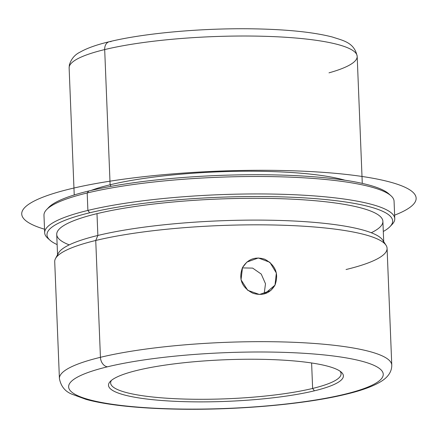 <?xml version="1.0" encoding="UTF-8"?>
<svg xmlns="http://www.w3.org/2000/svg" width="438" height="438" viewBox="0 0 438 438"><rect width="100%" height="100%" fill="white"/><g stroke="black" fill="none" stroke-linecap="round" stroke-linejoin="round"><path stroke-width="0.66" d="M264.141 293.936L265.499 283.758L261.245 274.079L252.66 268.111L242.345 267.897M274.993 285.143L264.711 293.778L274.993 285.143L270.766 290.536L259.482 294.5L247.76 290.323L241.031 279.816L242.488 267.618L246.884 262.083L258.343 257.971L269.879 262.302L276.362 273.022L274.993 285.143C278.99 273.816 275.595 265.182 264.798 259.252C255.179 256.29 247.738 259.077 242.488 267.618C238.338 279.077 241.831 287.629 252.967 293.268C262.69 296.148 270.032 293.438 274.993 285.143M340.019 371.172A115.314 20.422 -2.3 0 1 341.076 373.751A115.314 20.422 -2.3 0 1 312.628 388.446L311.61 362.976L312.628 388.446L314.385 390.822A117.532 20.81 177.7 0 0 303.205 361.865A117.532 20.81 177.7 0 0 137.499 370.296A117.532 20.81 177.7 0 0 148.679 399.248A117.532 20.81 177.7 0 0 314.385 390.822A117.532 20.81 -2.3 0 1 175.293 401.323A117.532 20.81 -2.3 0 1 110.272 381.454A117.532 20.81 -2.3 0 1 137.499 370.296A117.532 20.81 -2.3 0 1 256.701 359.259A117.532 20.81 -2.3 0 1 341.311 372.174A117.532 20.81 -2.3 0 1 314.385 390.822L312.628 388.446A115.314 20.422 177.7 0 0 340.019 371.172M111.011 41.632A8.869 6.532 76.4 0 0 109.276 41.73A8.869 6.532 76.4 0 0 104.687 49.576A144.14 25.524 177.7 0 0 69.127 67.95A144.14 25.524 -2.3 0 1 104.687 49.576A8.869 6.532 -103.6 0 1 109.276 41.73C96.683 44.725 86.927 48.202 80.012 52.171C74.767 54.695 71.213 58.955 69.352 64.95L69.127 67.95L74.23 194.965M328.993 72.839A144.14 25.524 177.7 0 0 357.184 56.382A144.14 25.524 177.7 0 0 263.282 36.266A144.14 25.524 177.7 0 0 104.687 49.576L110.119 184.787A144.14 25.524 177.7 0 0 91.148 190.426A144.14 25.524 -2.3 0 1 110.119 184.787L104.687 49.576A144.14 25.524 -2.3 0 1 263.282 36.266A144.14 25.524 -2.3 0 1 357.184 56.382C354.386 42.294 342.987 40.592 332.371 37.016C314.084 32.313 288.779 29.609 256.449 28.897C205.285 27.731 144.962 32.938 109.276 41.73M345.056 180.232A144.14 25.524 177.7 0 0 110.119 184.787A14.224 10.479 -103.6 0 1 110.967 186.358A14.224 10.479 76.4 0 0 110.119 184.787A144.14 25.524 -2.3 0 1 345.056 180.232M389.749 194.779A172.972 30.633 177.7 0 0 267.109 174.784A172.972 30.633 177.7 0 0 88.772 190.99A172.972 30.633 177.7 0 0 47.764 208.51M44.676 232.753L43.975 215.31A175.189 31.021 -2.3 0 1 87.189 192.977L88.772 190.99A172.972 30.633 -2.3 0 1 264.202 174.751A172.972 30.633 -2.3 0 1 388.725 193.76L390.992 195.786A175.189 31.021 177.7 0 0 264.87 176.53A175.189 31.021 177.7 0 0 87.189 192.977A175.189 31.021 177.7 0 0 46.609 209.616L48.706 207.42A172.972 30.633 -2.3 0 1 88.772 190.99L87.189 192.977A175.189 31.021 -2.3 0 1 279.948 176.799A175.189 31.021 -2.3 0 1 394.069 201.245L394.769 218.693A175.189 31.021 177.7 0 0 280.649 194.248A175.189 31.021 177.7 0 0 87.89 210.426L87.189 192.977L87.89 210.426A175.189 31.021 177.7 0 0 44.676 232.753A175.189 31.021 177.7 0 0 48.996 239.225M390.986 225.488A175.189 31.021 177.7 0 0 394.769 218.693M50.02 240.238L47.758 238.217A175.189 31.021 -2.3 0 1 87.89 210.426A175.189 31.021 -2.3 0 1 295.223 194.773A175.189 31.021 -2.3 0 1 392.141 224.387L390.044 226.583A172.972 30.633 177.7 0 0 294.352 197.346A172.972 30.633 177.7 0 0 89.648 212.802L87.89 210.426L89.648 212.802A172.972 30.633 177.7 0 0 50.02 240.238A172.972 30.633 177.7 0 0 57.137 244.59A172.972 30.633 -2.3 0 1 89.648 212.802A172.972 30.633 -2.3 0 1 306.321 197.998A172.972 30.633 -2.3 0 1 383.299 231.488A172.972 30.633 177.7 0 0 390.044 226.583M371.26 232.742A163.215 28.903 177.7 0 0 304.925 199.92A163.215 28.903 177.7 0 0 96.99 213.651A163.215 28.903 177.7 0 0 69.237 244.875M383.743 242.778A163.215 28.903 177.7 0 0 276.427 220.358A163.215 28.903 177.7 0 0 97.866 235.458L96.99 213.651A163.215 28.903 -2.3 0 1 276.57 198.578A163.215 28.903 -2.3 0 1 382.894 221.354L383.71 241.656M57.542 254.757L56.732 234.456A163.215 28.903 -2.3 0 1 96.99 213.651L97.866 235.458A163.215 28.903 177.7 0 0 57.602 255.874M346.058 269.523A166.32 29.45 177.7 0 0 386.064 245.302A166.32 29.45 177.7 0 0 270.558 224.94A166.32 29.45 177.7 0 0 95.741 240.478L97.866 235.458A163.215 28.903 -2.3 0 1 269.419 220.21A163.215 28.903 -2.3 0 1 382.768 240.199L386.064 245.302M97.866 235.458L95.741 240.478A166.32 29.45 177.7 0 0 55.489 258.579L58.369 253.224A163.215 28.903 -2.3 0 1 97.866 235.458M100.433 357.309A166.32 29.45 177.7 0 0 59.409 378.509A166.32 29.45 -2.3 0 1 100.433 357.309A8.869 6.532 76.4 0 0 107.463 366.809A157.45 27.884 177.7 0 0 122.437 405.599A157.45 27.884 177.7 0 0 344.427 394.304A8.869 6.532 76.4 0 0 346.162 394.205A8.869 6.532 -103.6 0 1 344.427 394.304A157.45 27.884 177.7 0 0 329.447 355.519A157.45 27.884 177.7 0 0 107.463 366.809A8.869 6.532 -103.6 0 1 100.433 357.309A166.32 29.45 -2.3 0 1 283.43 341.952A166.32 29.45 -2.3 0 1 391.775 365.161A166.32 29.45 177.7 0 0 283.43 341.952A166.32 29.45 177.7 0 0 100.433 357.309L95.741 240.478L100.433 357.309M54.717 261.672A166.32 29.45 -2.3 0 1 95.741 240.478A166.32 29.45 -2.3 0 1 278.738 225.116A166.32 29.45 -2.3 0 1 387.082 248.324L391.775 365.161C391.791 371.802 388.013 377.364 380.436 381.848C372.552 386.53 361.126 390.647 346.162 394.205C304.799 404.405 234.659 410.466 175.227 409.103C153.59 408.643 134.302 407.356 117.373 405.243C105.087 403.699 94.663 401.75 86.089 399.396L72.051 394.238C65.109 391.539 60.893 386.294 59.409 378.509L54.717 261.672M344.427 394.304A157.45 27.884 -2.3 0 1 122.437 405.599A157.45 27.884 -2.3 0 1 107.463 366.809A157.45 27.884 -2.3 0 1 329.447 355.519A157.45 27.884 -2.3 0 1 344.427 394.304M111.482 380.348A115.314 20.422 177.7 0 0 178.896 398.865A115.314 20.422 177.7 0 0 312.628 388.446A115.314 20.422 -2.3 0 1 185.756 399.095A115.314 20.422 -2.3 0 1 110.633 383.004A115.314 20.422 -2.3 0 1 111.482 380.348M44.534 229.211A197.363 34.952 -2.3 0 1 26.395 206.019A197.363 34.952 -2.3 0 1 261.596 170.289A197.363 34.952 -2.3 0 1 411.479 206.172A197.363 34.952 -2.3 0 1 394.627 215.151M357.184 56.382L362.281 183.396"/></g></svg>
